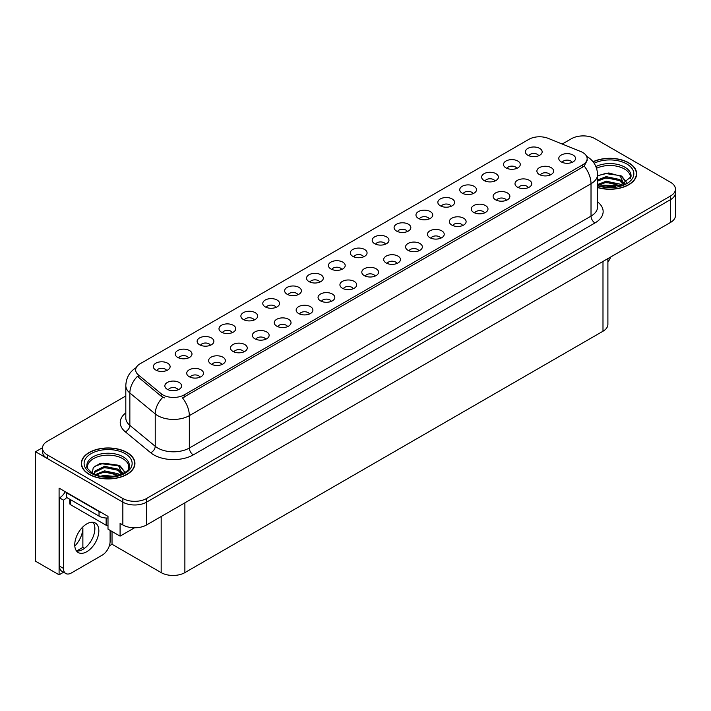 <?xml version="1.0" encoding="UTF-8"?>
<svg xmlns="http://www.w3.org/2000/svg" width="711" height="711" viewBox="0 0 711 711"><rect width="100%" height="100%" fill="white"/><g stroke="black" fill="none" stroke-linecap="round" stroke-linejoin="round"><path stroke-width="1.07" d="M254.174 320.003A5.03 2.906 0 0 0 252.823 318.59A5.03 2.906 0 0 0 247.872 317.861A5.03 2.906 0 0 0 244.362 320.003M255.196 312.662A8.381 4.835 0 0 0 244.451 312.12A8.381 4.835 0 0 0 241.678 318.137A8.381 4.835 0 0 0 243.34 319.506A8.381 4.835 0 0 0 256.858 318.137A8.381 4.835 0 0 0 255.196 312.662M538.68 155.745A5.03 2.906 0 0 0 537.329 154.331A5.03 2.906 0 0 0 532.379 153.594A5.03 2.906 0 0 0 528.868 155.745M539.702 148.403A8.381 4.835 0 0 0 528.966 147.861A8.381 4.835 0 0 0 526.184 153.878A8.381 4.835 0 0 0 527.855 155.247A8.381 4.835 0 0 0 541.364 153.878A8.381 4.835 0 0 0 539.702 148.403M528.291 187.651A5.03 2.906 0 0 0 526.94 186.238A5.03 2.906 0 0 0 521.99 185.509A5.03 2.906 0 0 0 518.479 187.651M529.313 180.31A8.381 4.835 0 0 0 518.577 179.767A8.381 4.835 0 0 0 515.795 185.784A8.381 4.835 0 0 0 517.466 187.153A8.381 4.835 0 0 0 530.975 185.784A8.381 4.835 0 0 0 529.313 180.31M276.055 307.374A5.03 2.906 0 0 0 274.713 305.961A5.03 2.906 0 0 0 269.753 305.223A5.03 2.906 0 0 0 266.252 307.374M277.077 300.024A8.381 4.835 0 0 0 266.341 299.491A8.381 4.835 0 0 0 263.568 305.499A8.381 4.835 0 0 0 265.23 306.868A8.381 4.835 0 0 0 278.739 305.499A8.381 4.835 0 0 0 277.077 300.024M462.639 225.565A5.03 2.906 0 0 0 461.288 224.143A5.03 2.906 0 0 0 456.338 223.414A5.03 2.906 0 0 0 452.827 225.565M463.661 218.215A8.381 4.835 0 0 0 452.916 217.673A8.381 4.835 0 0 0 450.143 223.689A8.381 4.835 0 0 0 451.805 225.058A8.381 4.835 0 0 0 465.323 223.689A8.381 4.835 0 0 0 463.661 218.215M407.367 231.555A5.03 2.906 0 0 0 406.017 230.142A5.03 2.906 0 0 0 401.066 229.413A5.03 2.906 0 0 0 397.565 231.555M408.39 224.214A8.381 4.835 0 0 0 397.653 223.672A8.381 4.835 0 0 0 394.881 229.689A8.381 4.835 0 0 0 396.542 231.057A8.381 4.835 0 0 0 410.051 229.689A8.381 4.835 0 0 0 408.39 224.214M331.326 301.375A5.03 2.906 0 0 0 329.975 299.962A5.03 2.906 0 0 0 325.025 299.224A5.03 2.906 0 0 0 321.514 301.375M332.348 294.025A8.381 4.835 0 0 0 321.603 293.492A8.381 4.835 0 0 0 318.83 299.5A8.381 4.835 0 0 0 320.492 300.869A8.381 4.835 0 0 0 334.01 299.5A8.381 4.835 0 0 0 332.348 294.025M473.028 193.65A5.03 2.906 0 0 0 471.677 192.237A5.03 2.906 0 0 0 466.727 191.499A5.03 2.906 0 0 0 463.217 193.65M474.05 186.309A8.381 4.835 0 0 0 463.305 185.767A8.381 4.835 0 0 0 460.532 191.783A8.381 4.835 0 0 0 462.194 193.152A8.381 4.835 0 0 0 475.712 191.783A8.381 4.835 0 0 0 474.05 186.309M396.978 263.47A5.03 2.906 0 0 0 395.627 262.057A5.03 2.906 0 0 0 390.677 261.319A5.03 2.906 0 0 0 387.175 263.47M398 256.12A8.381 4.835 0 0 0 387.264 255.587A8.381 4.835 0 0 0 384.491 261.595A8.381 4.835 0 0 0 386.153 262.963A8.381 4.835 0 0 0 399.662 261.595A8.381 4.835 0 0 0 398 256.12M429.257 218.926A5.03 2.906 0 0 0 427.906 217.513A5.03 2.906 0 0 0 422.956 216.775A5.03 2.906 0 0 0 419.446 218.926M430.279 211.576A8.381 4.835 0 0 0 419.534 211.043A8.381 4.835 0 0 0 416.762 217.051A8.381 4.835 0 0 0 418.424 218.419A8.381 4.835 0 0 0 431.941 217.051A8.381 4.835 0 0 0 430.279 211.576M353.207 288.737A5.03 2.906 0 0 0 351.856 287.324A5.03 2.906 0 0 0 346.906 286.586A5.03 2.906 0 0 0 343.404 288.737M354.229 281.396A8.381 4.835 0 0 0 343.493 280.854A8.381 4.835 0 0 0 340.72 286.871A8.381 4.835 0 0 0 342.382 288.239A8.381 4.835 0 0 0 355.891 286.871A8.381 4.835 0 0 0 354.229 281.396M494.909 181.021A5.03 2.906 0 0 0 493.558 179.607A5.03 2.906 0 0 0 488.608 178.87A5.03 2.906 0 0 0 485.098 181.021M495.931 173.671A8.381 4.835 0 0 0 485.195 173.137A8.381 4.835 0 0 0 482.422 179.145A8.381 4.835 0 0 0 484.084 180.514A8.381 4.835 0 0 0 497.593 179.145A8.381 4.835 0 0 0 495.931 173.671M418.868 250.832A5.03 2.906 0 0 0 417.517 249.419A5.03 2.906 0 0 0 412.567 248.681A5.03 2.906 0 0 0 409.056 250.832M419.89 243.491A8.381 4.835 0 0 0 409.145 242.949A8.381 4.835 0 0 0 406.372 248.966A8.381 4.835 0 0 0 408.034 250.325A8.381 4.835 0 0 0 421.552 248.966A8.381 4.835 0 0 0 419.89 243.491M188.513 357.917A5.03 2.906 0 0 0 187.171 356.495A5.03 2.906 0 0 0 182.212 355.767A5.03 2.906 0 0 0 178.71 357.917M189.535 350.567A8.381 4.835 0 0 0 178.799 350.025A8.381 4.835 0 0 0 176.026 356.042A8.381 4.835 0 0 0 177.688 357.411A8.381 4.835 0 0 0 191.197 356.042A8.381 4.835 0 0 0 189.535 350.567M297.945 294.736A5.03 2.906 0 0 0 296.594 293.323A5.03 2.906 0 0 0 291.643 292.585A5.03 2.906 0 0 0 288.133 294.736M298.967 287.395A8.381 4.835 0 0 0 288.222 286.853A8.381 4.835 0 0 0 285.449 292.87A8.381 4.835 0 0 0 287.111 294.238A8.381 4.835 0 0 0 300.629 292.87A8.381 4.835 0 0 0 298.967 287.395M200.013 377.185A5.03 2.906 0 0 0 198.662 375.772A5.03 2.906 0 0 0 193.712 375.035A5.03 2.906 0 0 0 190.201 377.185M201.035 369.844A8.381 4.835 0 0 0 190.299 369.302A8.381 4.835 0 0 0 187.517 375.319A8.381 4.835 0 0 0 189.179 376.688A8.381 4.835 0 0 0 202.697 375.319A8.381 4.835 0 0 0 201.035 369.844M363.597 256.831A5.03 2.906 0 0 0 362.246 255.418A5.03 2.906 0 0 0 357.295 254.68A5.03 2.906 0 0 0 353.794 256.831M364.619 249.49A8.381 4.835 0 0 0 353.882 248.948A8.381 4.835 0 0 0 351.11 254.956A8.381 4.835 0 0 0 352.772 256.324A8.381 4.835 0 0 0 366.281 254.956A8.381 4.835 0 0 0 364.619 249.49M243.784 351.918A5.03 2.906 0 0 0 242.433 350.496A5.03 2.906 0 0 0 237.483 349.768A5.03 2.906 0 0 0 233.972 351.918M244.806 344.568A8.381 4.835 0 0 0 234.061 344.035A8.381 4.835 0 0 0 231.288 350.043A8.381 4.835 0 0 0 232.95 351.412A8.381 4.835 0 0 0 246.468 350.043A8.381 4.835 0 0 0 244.806 344.568M309.436 314.004A5.03 2.906 0 0 0 308.094 312.591A5.03 2.906 0 0 0 303.135 311.862A5.03 2.906 0 0 0 299.633 314.004M310.458 306.663A8.381 4.835 0 0 0 299.722 306.121A8.381 4.835 0 0 0 296.949 312.138A8.381 4.835 0 0 0 298.611 313.507A8.381 4.835 0 0 0 312.12 312.138A8.381 4.835 0 0 0 310.458 306.663M385.486 244.193A5.03 2.906 0 0 0 384.136 242.78A5.03 2.906 0 0 0 379.185 242.042A5.03 2.906 0 0 0 375.675 244.193M386.508 236.852A8.381 4.835 0 0 0 375.764 236.31A8.381 4.835 0 0 0 372.991 242.327A8.381 4.835 0 0 0 374.653 243.695A8.381 4.835 0 0 0 388.17 242.327A8.381 4.835 0 0 0 386.508 236.852M265.665 339.28A5.03 2.906 0 0 0 264.323 337.867A5.03 2.906 0 0 0 259.364 337.13A5.03 2.906 0 0 0 255.862 339.28M266.687 331.939A8.381 4.835 0 0 0 255.951 331.397A8.381 4.835 0 0 0 253.178 337.405A8.381 4.835 0 0 0 254.84 338.774A8.381 4.835 0 0 0 268.349 337.405A8.381 4.835 0 0 0 266.687 331.939M451.138 206.288A5.03 2.906 0 0 0 449.787 204.875A5.03 2.906 0 0 0 444.837 204.137A5.03 2.906 0 0 0 441.335 206.288M452.16 198.947A8.381 4.835 0 0 0 441.424 198.405A8.381 4.835 0 0 0 438.651 204.421A8.381 4.835 0 0 0 440.313 205.79A8.381 4.835 0 0 0 453.822 204.421A8.381 4.835 0 0 0 452.16 198.947M375.097 276.099A5.03 2.906 0 0 0 373.746 274.686A5.03 2.906 0 0 0 368.796 273.948A5.03 2.906 0 0 0 365.285 276.099M376.119 268.758A8.381 4.835 0 0 0 365.374 268.216A8.381 4.835 0 0 0 362.601 274.233A8.381 4.835 0 0 0 364.263 275.601A8.381 4.835 0 0 0 377.781 274.233A8.381 4.835 0 0 0 376.119 268.758M319.826 282.098A5.03 2.906 0 0 0 318.484 280.685A5.03 2.906 0 0 0 313.524 279.947A5.03 2.906 0 0 0 310.023 282.098M320.848 274.757A8.381 4.835 0 0 0 310.112 274.215A8.381 4.835 0 0 0 307.339 280.232A8.381 4.835 0 0 0 309.001 281.6A8.381 4.835 0 0 0 322.51 280.232A8.381 4.835 0 0 0 320.848 274.757M550.181 175.022A5.03 2.906 0 0 0 548.83 173.608A5.03 2.906 0 0 0 543.871 172.871A5.03 2.906 0 0 0 540.369 175.022M551.203 167.672A8.381 4.835 0 0 0 540.458 167.138A8.381 4.835 0 0 0 537.685 173.146A8.381 4.835 0 0 0 539.347 174.515A8.381 4.835 0 0 0 552.865 173.146A8.381 4.835 0 0 0 551.203 167.672M287.555 326.642A5.03 2.906 0 0 0 286.204 325.229A5.03 2.906 0 0 0 281.254 324.492A5.03 2.906 0 0 0 277.743 326.642M288.577 319.301A8.381 4.835 0 0 0 277.832 318.759A8.381 4.835 0 0 0 275.059 324.776A8.381 4.835 0 0 0 276.721 326.145A8.381 4.835 0 0 0 290.239 324.776A8.381 4.835 0 0 0 288.577 319.301M166.632 370.547A5.03 2.906 0 0 0 165.281 369.133A5.03 2.906 0 0 0 160.331 368.396A5.03 2.906 0 0 0 156.82 370.547M167.654 363.205A8.381 4.835 0 0 0 156.918 362.663A8.381 4.835 0 0 0 154.136 368.68A8.381 4.835 0 0 0 155.798 370.049A8.381 4.835 0 0 0 169.316 368.68A8.381 4.835 0 0 0 167.654 363.205M232.284 332.641A5.03 2.906 0 0 0 230.942 331.228A5.03 2.906 0 0 0 225.982 330.491A5.03 2.906 0 0 0 222.481 332.641M233.306 325.3A8.381 4.835 0 0 0 222.57 324.758A8.381 4.835 0 0 0 219.797 330.775A8.381 4.835 0 0 0 221.459 332.144A8.381 4.835 0 0 0 234.968 330.775A8.381 4.835 0 0 0 233.306 325.3M178.123 389.824A5.03 2.906 0 0 0 176.781 388.41A5.03 2.906 0 0 0 171.822 387.673A5.03 2.906 0 0 0 168.32 389.824M179.145 382.474A8.381 4.835 0 0 0 168.409 381.94A8.381 4.835 0 0 0 165.636 387.948A8.381 4.835 0 0 0 167.298 389.317A8.381 4.835 0 0 0 180.807 387.948A8.381 4.835 0 0 0 179.145 382.474M572.062 162.384A5.03 2.906 0 0 0 570.711 160.97A5.03 2.906 0 0 0 565.76 160.233A5.03 2.906 0 0 0 562.25 162.384M573.084 155.042A8.381 4.835 0 0 0 562.348 154.5A8.381 4.835 0 0 0 559.566 160.517A8.381 4.835 0 0 0 561.237 161.886A8.381 4.835 0 0 0 574.746 160.517A8.381 4.835 0 0 0 573.084 155.042M341.715 269.469A5.03 2.906 0 0 0 340.365 268.047A5.03 2.906 0 0 0 335.414 267.318A5.03 2.906 0 0 0 331.904 269.469M342.738 262.119A8.381 4.835 0 0 0 331.993 261.586A8.381 4.835 0 0 0 329.22 267.594A8.381 4.835 0 0 0 330.882 268.962A8.381 4.835 0 0 0 344.4 267.594A8.381 4.835 0 0 0 342.738 262.119M221.894 364.547A5.03 2.906 0 0 0 220.552 363.134A5.03 2.906 0 0 0 215.593 362.397A5.03 2.906 0 0 0 212.091 364.547M222.916 357.206A8.381 4.835 0 0 0 212.18 356.664A8.381 4.835 0 0 0 209.407 362.681A8.381 4.835 0 0 0 211.069 364.05A8.381 4.835 0 0 0 224.578 362.681A8.381 4.835 0 0 0 222.916 357.206M516.799 168.383A5.03 2.906 0 0 0 515.448 166.969A5.03 2.906 0 0 0 510.498 166.232A5.03 2.906 0 0 0 506.987 168.383M517.821 161.041A8.381 4.835 0 0 0 507.076 160.499A8.381 4.835 0 0 0 504.303 166.516A8.381 4.835 0 0 0 505.965 167.876A8.381 4.835 0 0 0 519.483 166.516A8.381 4.835 0 0 0 517.821 161.041M440.749 238.194A5.03 2.906 0 0 0 439.398 236.781A5.03 2.906 0 0 0 434.448 236.043A5.03 2.906 0 0 0 430.937 238.194M441.771 230.853A8.381 4.835 0 0 0 431.035 230.311A8.381 4.835 0 0 0 428.262 236.328A8.381 4.835 0 0 0 429.924 237.696A8.381 4.835 0 0 0 443.433 236.328A8.381 4.835 0 0 0 441.771 230.853M210.403 345.279A5.03 2.906 0 0 0 209.052 343.866A5.03 2.906 0 0 0 204.101 343.129A5.03 2.906 0 0 0 200.591 345.279M211.425 337.929A8.381 4.835 0 0 0 200.689 337.396A8.381 4.835 0 0 0 197.907 343.404A8.381 4.835 0 0 0 199.569 344.773A8.381 4.835 0 0 0 213.087 343.404A8.381 4.835 0 0 0 211.425 337.929M506.41 200.289A5.03 2.906 0 0 0 505.059 198.876A5.03 2.906 0 0 0 500.109 198.138A5.03 2.906 0 0 0 496.598 200.289M507.432 192.948A8.381 4.835 0 0 0 496.687 192.405A8.381 4.835 0 0 0 493.914 198.422A8.381 4.835 0 0 0 495.576 199.791A8.381 4.835 0 0 0 509.094 198.422A8.381 4.835 0 0 0 507.432 192.948M484.52 212.927A5.03 2.906 0 0 0 483.169 211.514A5.03 2.906 0 0 0 478.219 210.776A5.03 2.906 0 0 0 474.708 212.927M485.542 205.586A8.381 4.835 0 0 0 474.806 205.044A8.381 4.835 0 0 0 472.033 211.051A8.381 4.835 0 0 0 473.695 212.42A8.381 4.835 0 0 0 487.204 211.051A8.381 4.835 0 0 0 485.542 205.586M582.727 152.483A15.082 8.71 0 0 0 580.709 151.505L548.181 138.361A15.082 8.71 0 0 0 528.86 139.338L140.094 363.783A15.082 8.71 0 0 0 135.677 369.942A15.082 8.71 0 0 0 138.405 374.937L161.184 393.725A15.082 8.71 0 0 0 184.202 394.881L582.727 164.801A15.082 8.71 0 0 0 587.144 158.642A15.082 8.71 0 0 0 582.727 152.483M42.5 447.726L35.55 451.743L122.852 502.153A16.762 9.678 0 0 0 146.555 502.153L670.544 199.631A16.762 9.678 0 0 0 675.45 192.788A16.762 9.678 0 0 1 670.544 199.631L146.555 502.153A16.762 9.678 0 0 1 122.852 502.153L47.397 458.586A16.762 9.678 0 0 1 42.491 451.743L42.491 448.099A16.762 9.678 0 0 0 47.397 454.933L122.852 498.5A16.762 9.678 0 0 0 146.555 498.5L670.544 195.978A16.762 9.678 0 0 0 675.45 189.135A16.762 9.678 0 0 0 670.544 182.292L595.089 138.734A16.762 9.678 0 0 0 571.386 138.734L562.205 144.031M583.873 135.908L582.602 135.908M63.563 572.231L59.093 574.817L59.093 488.146L108.001 516.382L108.001 529.153L120.088 536.13L120.088 523.358L122.852 524.958A16.762 9.678 0 0 0 146.555 524.958L670.544 222.436A16.762 9.678 0 0 0 675.45 215.593L675.45 189.135M134.539 527.793L120.088 536.13M59.093 574.817L35.55 561.219L35.55 451.743M607.896 258.6L607.896 324.385A16.762 9.678 180 0 1 602.99 331.228L184.878 572.622A16.762 9.678 180 0 1 161.175 572.622L112.027 544.253L112.027 531.481M94.723 530.895L94.723 526.407M112.027 544.253L109.343 545.799M76.601 551.025L82.876 547.399L84.502 548.341M74.797 546.066A17.882 10.318 120 0 0 82.876 527.784L82.316 527.464M82.876 547.399L82.876 527.784M597.56 187.562A26.814 15.482 0 0 0 636.638 173.786A26.814 15.482 0 0 0 628.782 162.837A26.814 15.482 0 0 0 593.027 161.717M127.082 452.498A26.814 15.482 0 0 0 97.86 449.139A26.814 15.482 0 0 0 81.303 463.448A26.814 15.482 0 0 0 89.159 474.388A26.814 15.482 0 0 0 118.381 477.748A26.814 15.482 0 0 0 134.939 463.448A26.814 15.482 0 0 0 127.082 452.498M587.144 158.642L587.144 160.49L584.184 166.01L582.727 167.076L182.505 397.92A19.553 11.287 60 0 1 189.339 415.642A22.343 12.905 180 0 1 157.735 415.642A22.343 12.905 180 0 1 155.229 413.918L129.855 392.987A22.343 12.905 180 0 1 125.811 385.593L125.811 417.979A22.343 12.905 0 0 0 129.855 425.374L155.229 446.304A22.343 12.905 0 0 0 157.735 448.028A22.343 12.905 0 0 0 189.339 448.028L591.019 216.117A22.343 12.905 0 0 0 597.56 206.999L597.56 174.613A22.343 12.905 180 0 1 591.019 183.731A19.553 11.287 -120 0 0 584.184 166.01M164.57 397.92L161.184 396.205L137.392 376.395A19.553 13.082 129.5 0 0 129.855 392.987L129.855 425.374A5.59 3.733 -50.5 0 1 125.278 431.79A27.933 16.131 180 0 1 125.811 412.86M125.811 395.983L47.397 441.255A16.762 9.678 0 0 0 42.491 448.099M610.767 256.947A11.172 6.452 -60 0 1 607.896 261.959M86.786 551.709A17.037 9.838 120 0 0 97.922 536.698A17.037 9.838 120 0 0 95.31 523.038A17.037 9.838 120 0 0 86.786 523.883A17.037 9.838 120 0 0 75.659 538.902A17.037 9.838 120 0 0 78.263 552.554A17.037 9.838 120 0 0 86.786 551.709M93.097 522.301A17.037 9.838 -60 0 1 93.354 536.236A17.037 9.838 -60 0 1 82.84 549.434A17.037 9.838 -60 0 1 76.521 551.016M110.098 530.362L110.098 541.498A11.172 6.452 -60 0 1 102.197 555.175L71.384 572.968A11.172 6.452 -60 0 1 65.794 573.519A11.172 6.452 -60 0 1 63.483 568.409L63.483 500.162L59.528 497.887A11.172 6.452 120 0 0 65.27 491.71M66.727 497.478A11.172 6.452 -60 0 1 63.483 500.162M65.794 573.519L61.839 571.244A11.172 6.452 -60 0 1 59.528 566.125L59.528 497.887M101.557 512.667A11.172 6.452 180 0 1 99.033 511.565L66.638 492.865A11.172 6.452 0 0 0 66.976 492.696M99.033 511.565L99.033 516.133A11.172 6.452 0 0 0 108.001 517.99M66.638 492.865L66.638 497.424L99.033 516.133M596.565 168.285A20.672 11.936 180 0 1 624.436 168.996A20.672 11.936 180 0 1 630.373 178.728M623.831 184.282L620.321 176.124L608.829 172.96L597.56 175.661M593.143 161.868A26.538 15.322 180 0 1 628.586 162.952A26.538 15.322 180 0 1 636.363 173.786A26.538 15.322 180 0 1 597.56 187.375M602.599 186.451L606.207 185.767L615.575 186.709M605.879 186.94L612.251 187.073M597.56 184.531L606.207 181.207L619.699 184.051L621.325 185.304M598.084 185.224L606.207 182.345L620.33 185.624M597.56 179.972L606.207 176.639L619.699 179.492L623.618 184.38M597.56 181.109L606.207 177.786L619.699 180.63L623.271 184.54M597.56 175.821L605.425 173.528L619.148 175.43M620.392 176.008L621.841 176.835L626.604 182.709M601.346 178.879L605.425 178.097L616.339 178.985M622.125 181.572L624.738 183.829M601.346 183.447L605.425 182.656L616.339 183.554M607.336 187.064L610.891 187.126M620.65 175.573L621.841 176.257L626.711 182.629M620.516 180.07L625.067 183.651M87.569 468.389A20.672 11.936 180 0 1 99.184 456.329A20.672 11.936 180 0 1 122.736 458.657A20.672 11.936 180 0 1 128.664 468.389M122.132 473.935L118.621 465.785L99.984 463.554L93.274 467.527L92.306 472.984M126.887 452.614A26.538 15.322 180 0 1 134.655 463.448A26.538 15.322 180 0 1 118.275 477.596A26.538 15.322 180 0 1 89.355 474.281A26.538 15.322 180 0 1 81.578 463.448A26.538 15.322 180 0 1 97.967 449.29A26.538 15.322 180 0 1 126.887 452.614M100.9 476.112L104.508 475.419L113.876 476.37M104.179 476.601L110.552 476.726M95.514 474.548L104.508 470.86L117.999 473.704L119.617 474.957M96.385 474.877L104.508 471.997L118.63 475.286M94.252 474.006L94.625 471.242L104.508 466.3L117.999 469.144L121.91 474.041M94.199 473.713L94.625 472.38L104.508 467.438L117.999 470.291L121.572 474.193M69.776 499.238L69.776 503.584A2.791 1.609 0 0 0 70.593 504.73L106.143 525.251A2.791 1.609 0 0 0 108.001 525.722M94.359 466.407L103.726 463.19L117.448 465.083M118.693 465.661L120.132 466.487L124.905 472.362M99.647 468.54L103.726 467.749L114.631 468.647M120.417 471.233L123.03 473.49M99.647 473.099L103.726 472.308L114.631 473.206M105.628 476.726L109.183 476.788M118.941 465.225L120.132 465.918L125.012 472.291M118.817 469.722L123.359 473.313M670.544 222.436L670.544 195.978M146.555 524.958L146.555 498.5M122.852 524.958L122.852 498.5M184.878 572.622L184.878 502.837M602.99 331.228L602.99 261.435M161.175 572.622L161.175 516.515M138.405 374.937L138.405 377.425M161.184 393.725L161.184 396.205M184.202 394.881L184.202 397.156M582.727 164.801L582.727 167.076M193.294 454.871A5.59 3.226 60 0 1 189.339 448.028L189.339 415.642L591.019 183.731L591.019 216.117A5.59 3.226 60 0 0 594.974 222.961L193.294 454.871A27.933 16.131 180 0 1 153.789 454.871A27.933 16.131 180 0 1 150.652 452.711L125.278 431.79M162.855 397.245A19.553 13.082 129.5 0 0 155.229 413.918L155.229 446.304A5.59 3.733 -50.5 0 1 150.652 452.711M597.56 201.88A27.933 16.131 180 0 1 594.974 222.961M47.397 454.933L47.397 458.586M63.483 568.409L59.528 566.125M595.925 166.561A21.241 12.265 180 0 1 624.845 167.165A21.241 12.265 180 0 1 631.013 176.719L620.196 185.669L597.56 185.029M594.156 163.272A24.023 13.873 180 0 1 626.809 163.983A24.023 13.873 180 0 1 628.791 182.3A24.023 13.873 180 0 1 597.56 185.713M86.929 466.372A21.241 12.265 180 0 1 99.291 454.338A21.241 12.265 180 0 1 123.145 456.826A21.241 12.265 180 0 1 129.304 466.372C131.251 473.553 104.881 481.64 92.528 473.117C87.764 469.109 85.898 466.86 86.929 466.372M125.109 453.636A24.023 13.873 180 0 1 125.109 473.25A24.023 13.873 180 0 1 91.132 473.25A24.023 13.873 180 0 1 91.132 453.636A24.023 13.873 180 0 1 125.109 453.636M106.143 525.251L106.143 518.008M70.593 504.73L70.593 499.709M597.56 174.613C597.187 166.57 593.658 160.553 586.966 156.536L586.593 156.322M136.405 367.516C129.722 371.533 126.194 377.55 125.811 385.593M636.363 173.786L636.363 176.017M134.655 463.448L134.655 465.669M81.578 463.448L81.578 465.669"/></g></svg>
